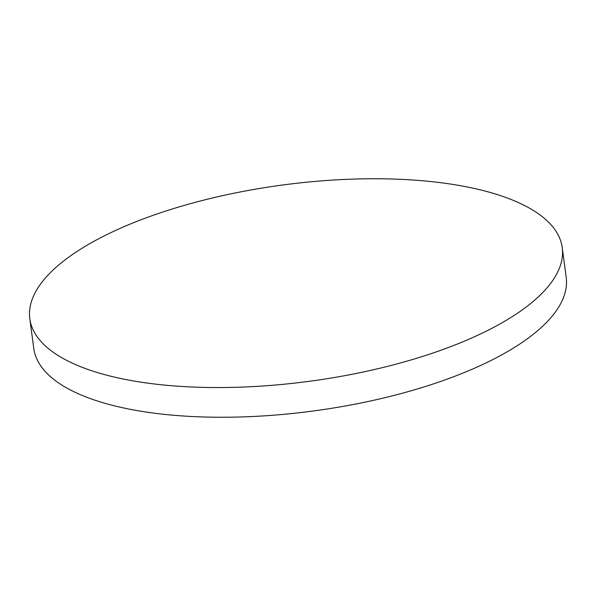 <?xml version="1.0" encoding="UTF-8"?>
<svg xmlns="http://www.w3.org/2000/svg" width="596" height="596" viewBox="0 0 596 596"><rect width="100%" height="100%" fill="white"/><g stroke="black" fill="none" stroke-linecap="round" stroke-linejoin="round"><path stroke-width="0.89" d="M29.8 318.674L33.763 348.369A268.58 99.048 -7.6 0 0 202.938 416.962A268.58 99.048 -7.6 0 0 548.231 320.633A268.58 99.048 -7.6 0 0 566.2 277.326L562.237 247.631A268.58 99.048 -7.6 0 0 393.062 179.038A268.58 99.048 -7.6 0 0 29.8 318.674A268.58 99.048 -7.6 0 0 198.982 387.266A268.58 99.048 -7.6 0 0 562.237 247.631"/></g></svg>
